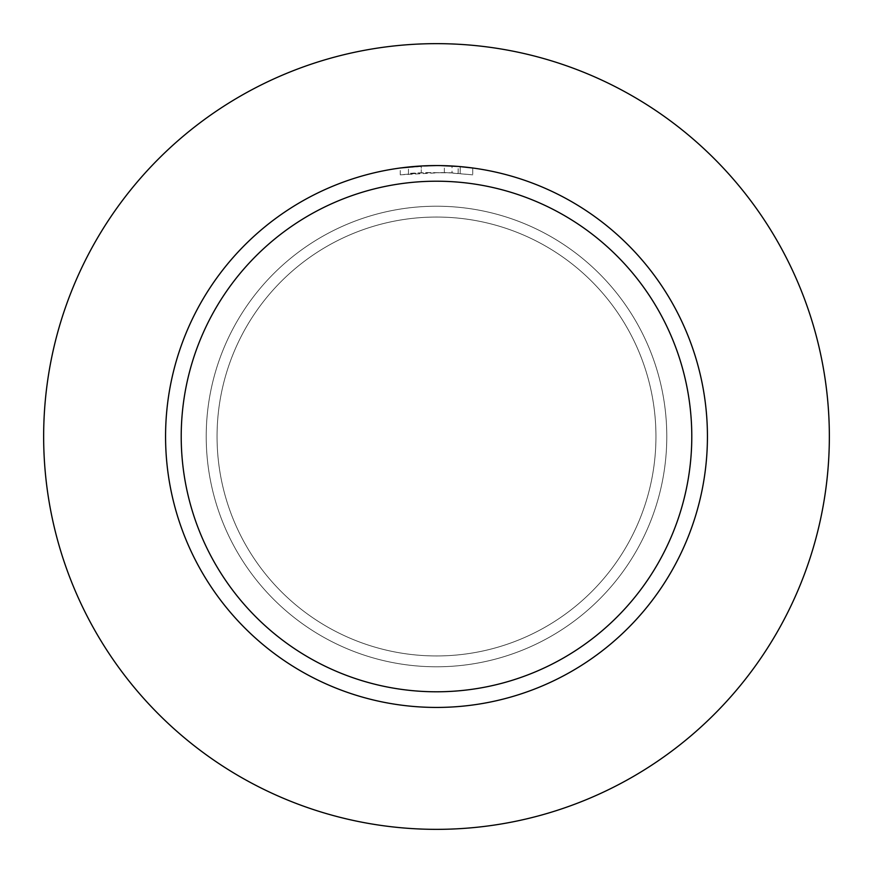 <?xml version="1.0" encoding="UTF-8"?>
<svg xmlns="http://www.w3.org/2000/svg" width="873" height="873" viewBox="0 0 873 873"><rect width="100%" height="100%" fill="white"/><g stroke="black" fill="none" stroke-linecap="round" stroke-linejoin="round"><path stroke-width="0.65" stroke-dasharray="4.37 3.27" d="M206.214 436.5A230.286 230.286 0 0 1 436.5 206.214A230.286 230.286 0 0 1 666.786 436.5A230.286 230.286 0 0 1 436.5 666.786A230.286 230.286 0 0 1 206.214 436.5A230.286 230.286 0 0 1 436.5 206.214A230.286 230.286 0 0 1 666.786 436.5A230.286 230.286 0 0 1 436.5 666.786A230.286 230.286 0 0 1 206.214 436.5A230.286 230.286 0 0 0 436.5 666.786A230.286 230.286 0 0 0 666.786 436.5A230.286 230.286 0 0 1 436.5 666.786M436.5 43.65A392.85 392.85 0 0 1 829.35 436.5A392.85 392.85 0 0 1 436.5 829.35A392.85 392.85 0 0 1 43.65 436.5A392.85 392.85 0 0 1 436.5 43.65M447.751 165.805L449.519 165.881M423.318 165.892L421.266 166.001L421.266 172.778L421.266 166.001A270.936 270.936 0 0 0 408.455 167.027L408.455 173.836A264.159 264.159 0 0 1 421.266 172.778L448.198 172.603L472.73 174.84L444.357 172.461L400.271 174.84L426.1 172.548L452.028 172.799L452.028 166.012L436.5 165.564A270.936 270.936 0 0 1 707.436 436.5A270.936 270.936 0 0 1 436.5 707.436A270.936 270.936 0 0 1 165.564 436.5A270.936 270.936 0 0 1 436.5 165.564L458.74 166.481M472.73 167.998L472.73 174.84L472.73 167.998L458.161 166.437L458.161 173.236M426.973 165.739L422.75 165.914M408.455 173.836L408.455 167.027L418.451 166.176M452.781 172.843C424.103 172.57 409.524 172.876 409.055 173.771M460.169 173.4L460.169 166.601L460.169 173.4M444.357 172.461L444.357 165.684M400.271 174.84L400.271 167.998L433.292 165.586M419.476 166.099L425.729 165.783M426.428 165.761L427.126 165.728M427.672 165.717L435.06 165.575M436.5 217.05A219.45 219.45 0 0 1 655.95 436.5A219.45 219.45 0 0 1 436.5 655.95A219.45 219.45 0 0 1 217.05 436.5A219.45 219.45 0 0 1 436.5 217.05A219.45 219.45 0 0 1 655.95 436.5A219.45 219.45 0 0 1 436.5 655.95A219.45 219.45 0 0 1 217.05 436.5A219.45 219.45 0 0 1 436.5 217.05M436.5 206.214A230.286 230.286 0 0 1 666.786 436.5M460.213 166.612L460.213 173.411"/><path stroke-width="1.31" d="M436.5 43.65A392.85 392.85 0 0 1 829.35 436.5A392.85 392.85 0 0 1 436.5 829.35A392.85 392.85 0 0 1 43.65 436.5A392.85 392.85 0 0 1 436.5 43.65M458.161 166.437L440.669 165.597M440.963 165.608L447.751 165.805M449.519 165.881L452.028 166.012M435.06 165.575L436.5 165.564A270.936 270.936 0 0 1 707.436 436.5A270.936 270.936 0 0 1 436.5 707.436A270.936 270.936 0 0 1 165.564 436.5A270.936 270.936 0 0 1 436.5 165.564L423.318 165.892M458.74 166.481L472.73 167.998M436.5 181.213A255.287 255.287 0 0 1 691.787 436.5A255.287 255.287 0 0 1 436.5 691.787A255.287 255.287 0 0 1 181.213 436.5A255.287 255.287 0 0 1 436.5 181.213M422.75 165.914L400.271 167.998M418.451 166.176L419.476 166.099M425.729 165.783L426.428 165.761M427.126 165.728L427.672 165.717M433.292 165.586L426.973 165.739"/></g></svg>

